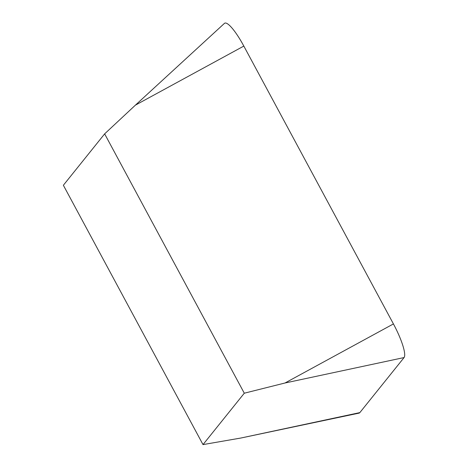 <?xml version="1.0" encoding="UTF-8"?>
<svg xmlns="http://www.w3.org/2000/svg" width="468" height="468" viewBox="0 0 468 468"><rect width="100%" height="100%" fill="white"/><g stroke="black" fill="none" stroke-linecap="round" stroke-linejoin="round"><path stroke-width="0.7" d="M63.367 185.258L104.645 133.866L244.29 393.208L203.007 444.6L63.367 185.258M135.41 105.142L224.412 23.4A32 6.546 62.8 0 1 243.828 46.08L135.41 105.142L104.645 133.866M243.828 46.08L393.43 323.932L285.018 382.994L244.29 393.208M393.43 323.932A32 6.546 62.8 0 1 404.077 357.558L359.845 412.612L240.786 438.048L203.007 444.6M359.845 412.612A32 6.546 62.8 0 1 359.032 413.127L240.786 438.048M404.077 357.558L285.018 382.994"/></g></svg>
